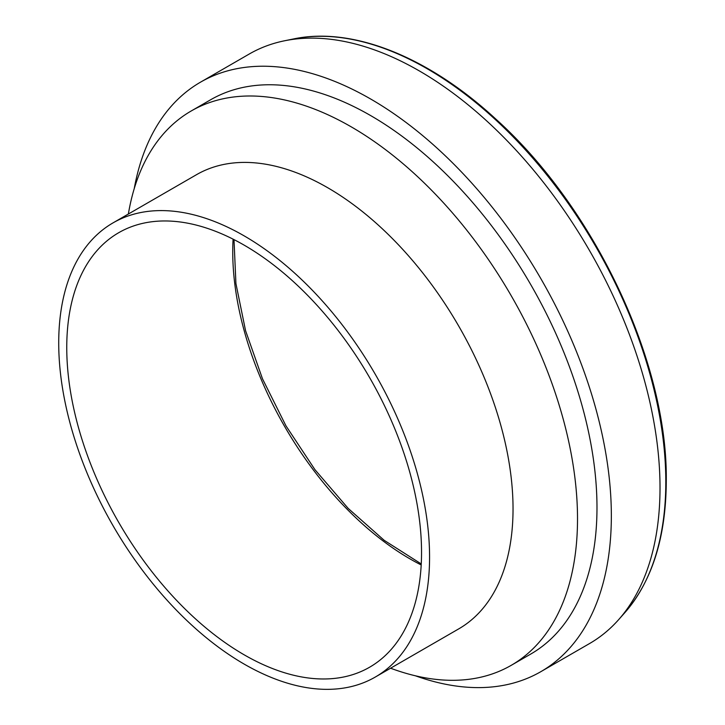 <?xml version="1.0" encoding="UTF-8"?>
<svg xmlns="http://www.w3.org/2000/svg" width="725" height="725" viewBox="0 0 725 725"><rect width="100%" height="100%" fill="white"/><g stroke="black" fill="none" stroke-linecap="round" stroke-linejoin="round"><path stroke-width="1.09" d="M415.47 675.818A340.342 196.502 -120 0 0 540.85 671.667A340.342 196.502 -120 0 0 611.347 515.865A340.342 196.502 -120 0 0 462.777 173.347A340.342 196.502 -120 0 0 200.508 82.17A340.342 196.502 -120 0 0 134.225 188.672M540.85 671.667L589.525 643.564A340.342 196.502 -120 0 0 618.679 619.612A340.342 196.502 -120 0 0 660.013 487.762A340.342 196.502 -120 0 0 532.186 168.517A340.342 196.502 -120 0 0 284.499 40.79A340.342 196.502 -120 0 0 249.173 54.067L200.508 82.17M390.594 668.214A320.042 184.775 -120 0 0 511.234 665.323L530.7 654.086A320.042 184.775 -120 0 0 596.983 507.573A320.042 184.775 -120 0 0 457.285 185.491A320.042 184.775 -120 0 0 210.658 99.751L191.192 110.988A320.042 184.775 -120 0 0 128.361 214.02M511.234 665.323A320.042 184.775 -120 0 0 577.517 518.81A320.042 184.775 -120 0 0 437.818 196.729A320.042 184.775 -120 0 0 191.192 110.988M375.26 677.068L458.726 628.883A262.233 151.398 -120 0 0 513.037 508.832A262.233 151.398 -120 0 0 398.569 244.941A262.233 151.398 -120 0 0 196.502 174.689L113.037 222.874A262.233 151.398 -120 0 0 113.028 525.67A262.233 151.398 -120 0 0 375.26 677.068A262.233 151.398 -120 0 0 429.572 557.027A262.233 151.398 -120 0 0 315.103 293.127A262.233 151.398 -120 0 0 113.037 222.874M421.542 552.387A250.868 144.846 -120 0 0 312.031 299.923A250.868 144.846 -120 0 0 118.71 232.707A250.868 144.846 -120 0 0 118.71 522.39A250.868 144.846 -120 0 0 369.578 667.236A250.868 144.846 -120 0 0 421.542 552.387M233.087 239.15A250.868 144.846 -120 0 0 421.198 564.956M665.813 481.962A337.343 194.762 -120 0 0 539.119 165.527A337.343 194.762 -120 0 0 293.625 38.932C352.567 26.435 428.62 56.94 495.864 119.117C594.853 208.138 667.843 362.962 666.275 480.965C666.012 537.08 652.21 580.97 624.85 612.643A337.343 194.762 -120 0 0 665.813 481.962M234.003 239.612L235.924 283.566L245.557 330.663L262.486 378.803L285.958 425.838L314.958 469.682L348.181 508.406L384.15 540.297L421.252 563.941M293.625 38.932L284.499 40.79M624.85 612.643L618.679 619.612"/></g></svg>
